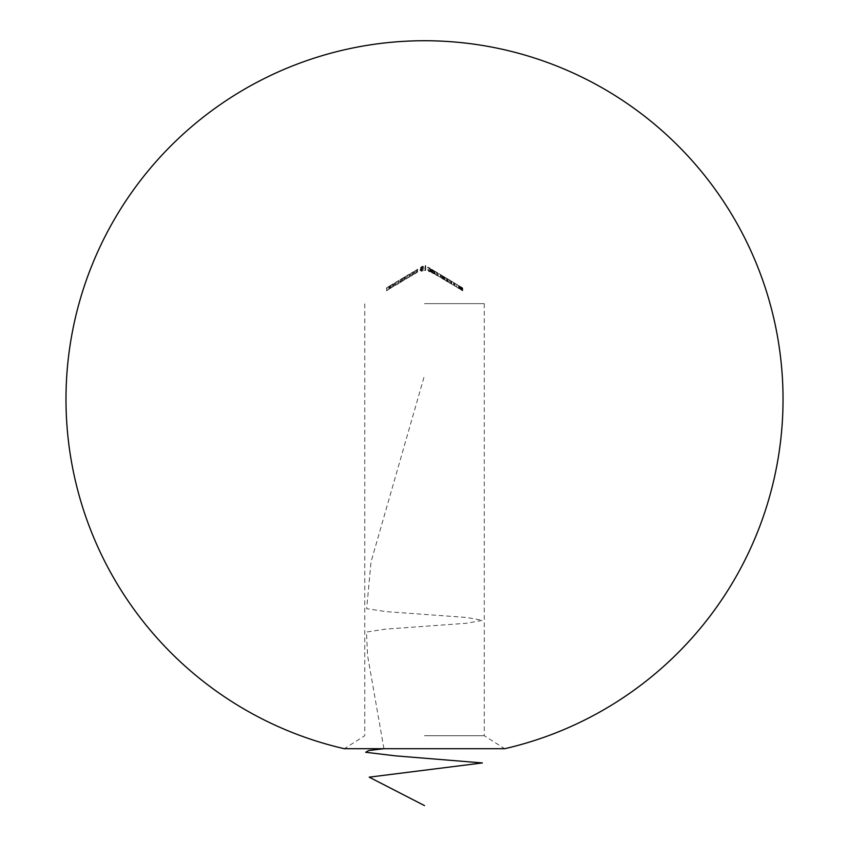 <?xml version="1.0" encoding="UTF-8"?>
<svg xmlns="http://www.w3.org/2000/svg" width="848" height="848" viewBox="0 0 848 848"><rect width="100%" height="100%" fill="white"/><g stroke="black" fill="none" stroke-linecap="round" stroke-linejoin="round"><path stroke-width="0.64" stroke-dasharray="4.24 3.18" d="M448.051 281.971L451.295 283.91L448.051 281.971L448.051 279.183L449.641 280.349L449.641 283.137M449.641 280.349L451.295 281.123L449.641 280.063L449.641 282.85L448.475 282.225L450.871 283.656L449.663 282.861L449.069 279.713L450.203 280.402L448.051 279.183M451.295 281.123L451.295 283.91M448.475 279.437L450.871 280.868L448.475 279.437L448.475 282.225M449.663 280.306L449.663 283.094M450.871 280.868L450.871 283.656M450.691 280.709L450.691 283.497M454.115 285.543L456.828 287.175L454.115 285.543L454.115 282.755L454.751 283.359L454.751 286.147M458.747 288.521L456.786 287.154L459.446 288.744L458.747 288.521L458.747 285.734L458.81 288.564M458.81 285.776L454.549 283.009L454.549 285.797M454.751 283.359L454.804 286.179M454.804 283.391L456.786 284.356L456.786 287.154L456.828 284.387M456.786 284.356L458.747 285.734M459.446 285.956L459.446 288.744M459.012 285.702L459.012 288.49M458.556 285.522L458.556 288.309M456.733 284.324L456.733 287.112M455.005 283.402L455.005 286.189M441.31 278.038L443.939 279.427L440.875 277.784L440.875 274.996L440.875 277.784M443.939 279.427L443.939 276.639L443.939 279.427M440.875 274.996L443.939 276.639L440.695 274.688L443.451 276.533L442.412 276.045L442.412 278.833M442.412 276.045L441.31 275.25M442.433 276.13L442.433 278.918M443.886 276.787L443.886 279.575M441.713 275.303L441.713 278.091M440.695 274.688L440.695 277.476M442.55 275.865L442.55 278.653M443.451 276.533L443.451 279.321M434.812 274.105L438.056 276.013L434.812 274.105L434.812 271.318L436.413 272.696L436.413 275.483M436.413 272.696L438.056 273.226L436.413 272.113L436.413 274.9L435.236 274.36L437.632 275.759L436.423 274.911L435.83 271.763L436.964 272.452M436.964 272.441L434.812 271.318M438.056 273.226L438.056 276.013M435.236 271.572L437.632 272.971L435.236 271.572L435.236 274.36M436.423 272.6L436.423 275.388M437.632 272.971L437.632 275.759M437.451 272.77L437.451 275.558M428.473 267.343L429.639 268.042L427.456 267.247L429.056 268.975L430.699 268.954L427.456 267.247L427.456 270.035L430.699 271.742L429.056 271.773L427.456 270.035L429.639 270.83L428.473 270.13M429.056 267.692L429.056 270.48M429.056 268.975L429.056 271.773M430.699 268.954L430.699 271.742M427.88 267.449L430.275 268.71L429.067 268.774L427.88 267.449L427.88 270.236L429.067 271.561L430.275 271.498L427.88 270.236M429.067 268.774L429.067 271.561M430.275 268.71L430.275 271.498M430.095 268.392L430.095 271.18M429.067 267.714L429.067 270.501M423.099 270.745L421.138 271.265L420.65 270.48L422.855 269.123L420.163 270.47L423.29 268.943L421.223 270.448L423.099 270.745L423.099 267.682L423.099 270.47M421.626 269.494L423.29 268.943L423.29 266.155L421.626 266.707L421.626 269.494L420.163 270.47L420.163 267.682L420.587 270.226M420.587 267.438L422.855 266.336L420.65 267.692L421.138 271.265M421.138 268.477L423.099 267.957M423.099 267.682L421.477 268.127L421.477 270.915M421.477 268.127L421.223 270.448M421.223 267.65L421.785 267.459L421.785 270.247M421.785 267.459L423.29 266.155L421.626 266.707M421.647 266.707L421.647 269.494M422.855 266.336L422.855 269.123M421.71 267.279L421.71 270.067M420.65 267.692L420.65 270.48M410.474 276.448L413.548 274.434L410.474 276.448L410.909 273.406L410.909 276.194M410.909 273.406L413.548 271.646L410.474 273.395L410.474 276.183M410.909 273.321L410.909 276.109M412.234 272.643L412.234 275.43M413.548 271.646L413.548 274.434L413.548 271.646M413.548 271.561L413.548 274.349M413.114 271.816L413.114 274.604M413.114 271.89L413.114 274.678M413.061 271.996L413.061 274.784M412.16 272.621L412.16 275.409M410.973 273.204L410.973 275.992M410.909 273.173L410.909 275.929M399.758 282.776L404.962 279.554L399.758 282.776L400.182 279.734L400.182 282.522M402.577 280.932L402.577 278.144L402.577 280.932L402.577 278.176L403.701 277.603L403.701 280.402M402.143 281.239L402.143 278.409L402.143 281.239M400.182 282.373L400.182 279.586L400.182 282.373L400.182 279.607L401.316 279.034L401.316 281.822M400.182 279.586L399.758 282.628M400.182 279.734L400.182 282.479M400.182 279.692L400.669 282.225M400.669 279.437L401.39 279.024L401.39 281.812M401.39 279.024L402.503 278.292L402.503 281.08M402.503 278.292L403.786 277.603L403.786 280.391M403.786 277.603L404.962 276.766L404.962 279.554L404.962 276.713L404.962 279.501M404.962 276.713L404.538 279.755M404.538 276.967L404.538 279.808M404.538 277.02L403.701 277.603M402.143 278.451L401.316 279.034M393.811 286.433L393.811 283.645L394.235 286.179M394.235 283.391L393.811 286.2M394.235 283.158L394.235 285.946M386.518 290.769L388.84 289.338L386.518 290.769L386.518 287.981L388.84 286.592L388.84 289.38M388.84 289.253L386.942 290.387L388.84 289.253L388.84 286.444L388.84 289.232M388.84 289.338L388.84 286.55L386.942 287.536L386.518 290.588M386.942 287.684L386.942 290.472M386.942 287.599L386.942 290.387L386.942 287.578L388.84 286.465L386.942 287.578M386.942 287.536L386.942 290.323M424.509 303.658L484.272 303.658L424.509 303.658M424.509 735.714L484.272 735.714L424.509 735.714M484.272 303.658L484.272 735.714L504.698 748.71L344.33 748.71L364.757 735.714L364.757 303.658M392.444 287.037L389.455 288.839L392.825 286.804L392.444 284.239L392.825 286.804M392.825 284.016L389.455 286.052L393.016 283.921L389.889 285.797L391.161 285.002L391.161 287.79M391.161 285.002L392.444 284.239M391.214 284.97L391.214 287.758M389.455 286.052L389.455 288.839M389.857 285.861L389.857 288.649M391.225 285.076L391.225 287.864L392.582 286.984L389.932 288.574L391.246 287.832L391.246 285.045L389.932 285.787L392.582 284.197L391.246 285.045M392.635 284.197L392.635 286.984M393.016 283.921L393.016 286.709M389.889 285.797L389.889 288.585M389.932 285.787L389.932 288.574M392.582 284.197L392.582 286.984M390.345 285.564L390.345 288.352M398.772 283.497L395.094 285.458L398.772 283.497L398.772 280.434L398.772 283.221M398.348 283.486L395.528 285.204L398.348 283.508L398.348 280.688L398.348 283.486L398.348 280.72L395.528 282.416L396.928 281.536L396.917 284.334L396.928 281.536L396.44 281.833L397.426 281.239L395.094 282.67L395.094 285.458M395.094 282.67L398.348 280.783L398.348 283.751M396.928 281.674L396.928 284.462L396.938 281.642M398.348 280.783L398.348 283.571M395.528 282.416L395.528 285.204M409.499 277.02L405.821 279.034L409.499 277.02L409.499 273.989L409.499 276.777M409.065 277.042L409.065 274.243L409.065 277.042M409.065 274.254L405.821 276.247L409.065 274.402L409.065 277.264M407.644 275.102L407.644 277.89M405.821 276.247L405.821 279.034M407.655 275.314L407.655 278.102M409.065 274.402L409.065 277.19M407.665 275.261L406.245 275.992L409.065 274.307L407.665 275.261L407.665 278.049L409.065 277.095L406.245 278.78L407.665 278.049M409.065 274.307L409.065 277.095M407.655 275.091L407.655 277.879M406.245 275.992L406.245 278.78M414.524 274.116L417.587 271.911L414.524 274.116L414.524 271.328L414.958 273.872M414.958 271.084L417.587 269.261L414.524 270.968L414.524 273.756M414.958 270.957L414.958 273.756M416.283 270.353L416.283 273.141M417.587 269.261L417.587 272.049L417.587 269.261M417.587 269.123L417.587 271.911M417.163 269.388L417.163 272.176M417.163 269.494L417.163 272.282M417.11 269.653L417.11 272.441M416.209 270.3L416.209 273.088M415.022 270.819L415.022 273.607M414.958 270.756L414.958 273.544L414.958 270.756M414.958 270.713L414.958 273.501M424.795 270.629L425.675 268.456L425.675 270.713L424.795 270.629L424.795 267.841L425.675 267.926L425.675 270.713M425.675 267.926L425.251 265.403L424.509 270.332M425.675 265.668L425.675 268.456M425.251 265.403L425.251 268.191M425.251 267.576L425.251 270.374M432.067 269.505L433.953 270.692L431.314 269.611L432.734 270.724L434.377 270.957L431.134 269.017L431.134 271.805L434.377 273.745L432.734 273.512L431.314 272.399L433.953 273.48L432.067 272.293M432.745 270.576L432.745 273.363M431.749 269.844L431.749 272.632M431.314 269.611L431.314 272.399M432.734 270.724L432.734 273.512M434.134 271.148L434.134 273.936M433.582 270.639L433.582 273.438M434.091 270.883L434.091 273.671M434.377 270.957L434.377 273.745M432.724 269.897L432.724 272.685L432.734 269.908M431.558 269.272L431.558 272.06M431.939 269.441L431.939 272.229M433.953 270.692L433.953 273.48M432.48 269.961L432.48 272.749M432.48 270.056L432.48 272.844M433.71 270.915L433.71 273.703M438.49 276.247L440.324 277.307L438.49 276.247L438.49 273.459L440.324 274.551L440.324 277.338M440.324 277.307L440.324 274.519L438.49 273.416L438.49 276.204M446.981 281.568L444.373 279.702L447.066 281.621L446.981 278.78L447.066 281.621M447.617 281.674L447.066 281.335L447.617 281.674L447.617 278.865L447.617 281.653M447.066 281.303L447.066 278.547L447.617 278.886L447.066 278.536L447.066 281.324L446.642 278.261L446.642 281.048L445.211 280.232L446.642 281.229L446.642 278.271L444.373 276.914L444.373 279.702M444.373 276.914L446.981 278.78M446.642 278.292L445.211 277.444L446.642 278.292L446.642 281.08M445.211 277.444L445.211 280.232M446.642 278.441L446.642 281.229M451.73 284.154L453.563 285.235L451.73 284.154L451.73 281.345L451.73 284.154M453.563 285.235L453.563 282.448L453.563 285.235M451.73 281.366L453.563 282.469M453.563 282.448L451.73 281.345M459.934 289.041L462.701 290.832L460.241 289.348L462.754 290.747L462.754 287.96L461.386 287.122L461.386 289.91L461.386 287.122L459.934 286.253L459.934 289.041M460.337 286.507L461.386 287.122L459.934 286.253L460.337 289.295M462.33 287.695L460.241 286.55L462.754 287.96L461.386 287.122L462.33 287.695L462.33 290.482M462.16 287.61L462.16 290.398M460.506 286.677L460.506 289.465M460.241 286.55L460.241 289.348M461.418 287.334L461.418 290.122M462.701 288.034L462.701 290.832M462.308 287.79L462.308 290.578M461.376 287.271L461.376 290.058M460.676 286.815L460.676 289.603M460.983 286.963L460.983 289.751M461.63 287.324L461.63 290.111M383.943 748.71L367.544 655.377L366.495 632.046L385.596 629.121L466.167 623.291L482.576 620.376L466.495 617.461L386.02 611.62L366.675 608.705L371 562.044L424.509 375.367M442.91 276.066L442.91 278.865M461.291 287.112L461.291 289.899M422.293 269.081L421.011 269.855M422.293 266.293L421.021 267.067M460.803 289.56L461.98 290.26M460.803 286.772L461.98 287.472"/><path stroke-width="1.27" d="M424.509 748.71L504.698 748.71A358.534 358.534 0 0 0 647.893 118.826A358.534 358.534 0 0 0 101.537 243.609A358.534 358.534 0 0 0 344.33 748.71L424.509 748.71M424.509 805.6L369.198 777.16L482.395 762.935L395.157 755.822L365.668 752.271L368.88 750.491L383.943 748.71"/></g></svg>
